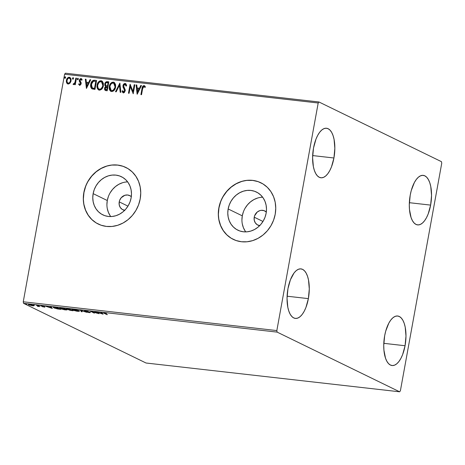 <?xml version="1.0" encoding="UTF-8"?>
<svg xmlns="http://www.w3.org/2000/svg" width="465" height="465" viewBox="0 0 465 465"><rect width="100%" height="100%" fill="white"/><g stroke="black" fill="none" stroke-linecap="round" stroke-linejoin="round"><path stroke-width="0.7" d="M124.666 210.32A7.87 7.004 116 0 1 122.818 209.75A7.87 7.004 116 0 1 119.226 201.88L127.962 206.135L119.226 201.88L119.633 200.398L121.185 197.753L124.858 195.283L127.66 195.004L130.252 195.893L131.339 196.742M259.679 225.647A7.87 7.004 116 0 1 257.831 225.077A7.87 7.004 116 0 1 254.233 217.202L262.969 221.456L254.233 217.202L254.64 215.719L257.285 212.011L259.871 210.604L261.272 210.32L264.021 210.633L266.352 212.063M127.643 181.896A21.21 18.885 -64 0 0 107.281 200.52L93.145 193.632A21.21 18.885 116 0 1 121.417 176.717A21.21 18.885 116 0 1 131.113 197.939L130.014 201.932L128.23 205.687L125.823 209.064L122.894 211.93L119.552 214.173L115.925 215.714L112.146 216.481L108.374 216.463L104.741 215.644L101.393 214.063L98.458 211.778L96.046 208.884L94.256 205.483L93.151 201.705L92.779 197.706L93.145 193.632L94.244 189.639L96.028 185.884L98.429 182.513L101.364 179.647L104.706 177.403L108.333 175.863L112.112 175.09L115.884 175.113L119.517 175.933L122.865 177.514L125.8 179.792L128.206 182.693L130.002 186.093L131.107 189.865L131.479 193.864L131.113 197.939A21.21 18.885 116 0 1 102.835 214.853A21.21 18.885 116 0 1 93.145 193.632L107.281 200.52A21.21 18.885 -64 0 0 110.751 216.568M262.655 197.218A21.21 18.885 -64 0 0 242.294 215.847L228.152 208.954A21.21 18.885 116 0 1 256.43 192.039A21.21 18.885 116 0 1 266.12 213.266L265.027 217.26L263.237 221.015L260.836 224.386L257.906 227.251L254.564 229.495L250.931 231.035L247.159 231.808L243.381 231.785L239.748 230.966L236.4 229.385L233.471 227.1L231.059 224.206L229.268 220.805L228.164 217.033L227.786 213.028L228.152 208.954L229.251 204.966L231.035 201.206L233.442 197.834L236.371 194.969L239.713 192.725L243.346 191.185L247.118 190.412L250.897 190.435L254.529 191.255L257.872 192.835L260.807 195.12L263.219 198.014L265.009 201.415L266.114 205.187L266.492 209.192L266.12 213.266A21.21 18.885 116 0 1 237.848 230.181A21.21 18.885 116 0 1 228.152 208.954L242.294 215.847A21.21 18.885 -64 0 0 245.758 231.89M260.941 182.815A31.486 28.028 -64 0 0 260.929 182.809A31.486 28.028 -64 0 0 218.963 207.913L218.852 207.861A31.486 28.028 116 0 1 260.824 182.757A31.486 28.028 116 0 1 275.204 214.255L275.751 208.21L275.199 202.269L273.56 196.672L270.897 191.621L267.323 187.319L262.963 183.931L257.999 181.588L252.605 180.374L247.002 180.339L241.399 181.484L236.017 183.768L231.053 187.099L226.699 191.353L223.136 196.364L220.486 201.938L218.852 207.861L218.306 213.906L218.864 219.846L220.503 225.444L223.165 230.495L226.74 234.796L231.099 238.185L236.063 240.527L241.457 241.742L247.06 241.777L252.664 240.632L258.046 238.347L263.01 235.017L267.363 230.762L270.926 225.757L273.577 220.183L275.204 214.255A31.486 28.028 116 0 1 233.238 239.359A31.486 28.028 116 0 1 218.852 207.861L218.963 207.913A31.486 28.028 -64 0 0 233.349 239.411A31.486 28.028 -64 0 0 233.36 239.423M125.864 167.458L125.8 167.423A31.486 28.028 116 0 1 140.197 198.933L140.744 192.888L140.186 186.947L138.547 181.344L135.885 176.299L132.31 171.998L127.956 168.609L122.987 166.267L117.599 165.052L111.995 165.017L106.392 166.162L101.004 168.446L96.04 171.777L91.692 176.026L88.123 181.036L85.473 186.61L83.845 192.539A31.486 28.028 116 0 1 125.812 167.435L125.922 167.487A31.486 28.028 -64 0 0 125.922 167.487A31.486 28.028 -64 0 0 83.95 192.591A31.486 28.028 -64 0 0 98.336 224.089A31.486 28.028 -64 0 0 98.353 224.095L98.231 224.037A31.486 28.028 116 0 1 83.845 192.539L83.299 198.584L83.857 204.524L85.496 210.122L88.152 215.173L91.733 219.468L96.086 222.857L101.056 225.205L106.444 226.42L112.048 226.455L117.651 225.304L123.039 223.026L128.003 219.695L132.351 215.44L135.919 210.43L138.57 204.856L140.197 198.933A31.486 28.028 116 0 1 98.231 224.037L98.284 224.066M430.625 205.106A24.924 10.829 -83.5 0 1 417.611 224.897A24.924 10.829 -83.5 0 1 410.211 195.161L411.269 190.516L414.385 182.501L416.326 179.438L418.419 177.171L420.593 175.787L422.761 175.334L424.836 175.84L426.742 177.275L428.404 179.595L429.759 182.699L430.759 186.471L431.537 195.428L430.625 205.106L428.16 214.022L426.452 217.765L424.516 220.823L422.418 223.09L420.25 224.479L418.082 224.926L416.006 224.421L414.1 222.985L412.438 220.672L411.077 217.568L409.479 209.494L409.299 204.833L410.211 195.161A24.924 10.829 -83.5 0 1 423.231 175.363A24.924 10.829 -83.5 0 1 430.625 205.106L409.357 202.694L430.625 205.106M308.371 298.623A24.924 10.829 -83.5 0 1 295.356 318.415A24.924 10.829 -83.5 0 1 287.957 288.678L290.422 279.761L294.066 272.955L296.164 270.688L298.338 269.305L300.5 268.857L302.581 269.357L304.488 270.793L306.15 273.112L307.505 276.216L308.504 279.988L309.283 288.951L308.371 298.623L305.906 307.539L304.197 311.283L302.262 314.346L300.163 316.613L297.989 317.996L295.827 318.444L293.752 317.944L291.846 316.502L290.177 314.189L288.823 311.085L287.823 307.307L287.045 298.35L287.957 288.678A24.924 10.829 -83.5 0 1 300.977 268.886A24.924 10.829 -83.5 0 1 308.371 298.623L287.103 296.211L308.371 298.623M333.928 157.99A24.924 10.829 -83.5 0 1 320.914 177.781A24.924 10.829 -83.5 0 1 313.515 148.039L315.979 139.122L317.688 135.385L319.629 132.322L321.722 130.055L323.896 128.666L326.058 128.218L328.139 128.724L330.045 130.159L331.708 132.473L333.062 135.577L334.062 139.355L334.841 148.312L333.928 157.99L331.464 166.906L329.755 170.643L327.819 173.707L325.721 175.973L323.553 177.357L321.385 177.81L319.31 177.305L317.403 175.869L315.735 173.555L314.381 170.446L313.381 166.673L312.602 157.716L313.515 148.039A24.924 10.829 -83.5 0 1 326.535 128.247A24.924 10.829 -83.5 0 1 333.928 157.99L312.66 155.572L333.928 157.99M405.067 345.739A24.924 10.829 -83.5 0 1 392.053 365.531A24.924 10.829 -83.5 0 1 384.654 335.794L385.712 331.15L388.827 323.134L390.769 320.071L392.861 317.804L395.035 316.421L397.203 315.973L399.278 316.473L401.185 317.915L402.847 320.228L404.201 323.332L405.201 327.11L405.98 336.067L405.067 345.739L402.603 354.661L400.894 358.399L398.958 361.462L396.86 363.729L394.692 365.112L392.524 365.56L390.449 365.06L388.542 363.624L386.88 361.305L385.52 358.201L383.921 350.128L383.741 345.466L384.654 335.794A24.924 10.829 -83.5 0 1 397.674 316.002A24.924 10.829 -83.5 0 1 405.067 345.739L383.799 343.327L405.067 345.739M399.621 391.797L146.039 363.014L23.552 303.331L277.14 332.115L399.621 391.797L400.394 390.78L441.75 163.209L441.448 161.669L318.961 101.986L65.379 73.203L64.606 74.22L318.194 102.998L276.832 330.574L23.25 301.791L64.606 74.22L23.25 301.791L23.552 303.331L146.039 363.014L399.621 391.797L400.394 390.78L441.75 163.209L441.448 161.669L318.961 101.986L318.194 102.998L276.832 330.574L277.14 332.115L399.621 391.797M33.835 305.778L30.306 304.494L28.47 304.459L29.493 305.11L33.835 305.778L29.743 304.418C28.348 304.325 28.045 304.465 28.842 304.848L32.585 305.807L33.835 305.778L33.474 305.371M36.956 305.255L36.322 305.185L38.177 306.162L37.444 306.325L39.705 306.598L36.956 305.255L36.322 305.185L38.089 306.08L37.444 306.325L39.705 306.598L36.956 305.255M44.134 307.115L44.809 307.103L44.495 306.848L41.373 305.976L43.076 306.075L40.658 305.761L44.053 306.865L42.524 306.79L44.617 306.9L41.402 305.743L40.862 305.976L43.995 306.836L42.524 306.79L44.617 306.9M55.172 307.324L53.283 307.319L54.463 308.121L60.839 309.37L57.079 307.539L53.248 307.377L53.853 307.859L57.503 308.946L60.839 309.37L57.079 307.539L55.172 307.324M69.302 308.929L66.722 308.696L66.786 309.039L69.855 310.248L73.063 310.76L69.302 308.929L67.658 308.743C66.466 308.638 66.175 308.737 66.786 309.039L73.063 310.76L69.302 308.929M80.364 310.184L81.387 311.707L82.073 311.783L81.218 310.62L86.757 312.317L80.364 310.184L81.387 311.707L82.073 311.783L81.218 310.62L86.757 312.317L80.364 310.184M94.691 311.812L97.493 313.172L90.582 311.341L94.343 313.178L92.175 311.881L99.086 313.712L95.325 311.881L97.493 313.172L90.582 311.341L94.343 313.178L92.175 311.881L99.086 313.712L94.691 311.812M104.91 313.439L104.392 313.067L106.409 313.265L103.567 312.962L106.776 314.584L104.91 313.439L104.817 313.067L106.409 313.265L104.422 312.875C103.364 312.829 103.3 312.986 104.236 313.352L107.409 314.66L104.817 313.067M103.091 314.166L101.963 312.637L101.277 312.556L101.637 313.05L99.33 312.788L96.592 312.027L102.986 314.154L101.963 312.637L101.277 312.556L101.637 313.05L99.33 312.788L96.592 312.027L103.091 314.166M85.479 310.73L84.531 310.748L84.961 311.114L89.489 312.399L87.164 312.16L90.216 312.631L85.339 311.068L88.147 311.341L85.479 310.73C84.45 310.655 84.212 310.754 84.764 311.027L89.367 312.323L87.164 312.16L89.39 312.649L89.983 312.387L85.397 311.102L88.147 311.341L85.479 310.73M78.754 310.696L75.202 309.632L72.087 309.365L71.947 309.678L72.831 310.161L76.841 311.207L79.143 311.329L78.754 310.696L73.621 309.382L71.866 309.516L77.626 311.312L79.341 311.19L78.754 310.696M66.53 309.312L62.984 308.243L59.863 307.975L59.729 308.295L60.607 308.772L64.618 309.818L66.919 309.94L66.53 309.312L61.397 307.993L59.642 308.126L65.402 309.928L67.123 309.8L66.53 309.312M52.307 308.405L51.179 306.871L50.493 306.795L50.854 307.284L48.546 307.022L45.808 306.261L52.202 308.394L51.179 306.871L50.493 306.795L50.854 307.284L48.546 307.022L45.808 306.261L52.307 308.405M39.223 305.615L38.095 305.406L39.008 305.708M34.375 305.063L33.248 304.86L34.166 305.156M26.476 304.168L25.348 303.959L26.261 304.261M69.994 83.125L70.889 81.485L71.11 79.707L70.872 78.591L69.843 77.382L68.779 77.26L67.361 78.196L66.536 79.771L66.321 81.584L66.698 82.985L67.599 83.886L68.617 84.002L69.994 83.125L71.035 80.875L69.907 77.411L69.326 77.248C67.692 77.457 66.716 78.492 66.396 80.352L66.588 82.747L68.093 84.014L69.994 83.125M76.469 78.178L75.836 78.103L74.929 82.538L74.191 83.706L73.517 83.694L73.086 84.357L73.4 84.601L74.824 83.683L74.65 84.642L75.284 84.717L76.469 78.178L75.836 78.103L74.929 82.538L73.086 84.357L73.528 84.636L74.824 83.683L74.65 84.642L75.284 84.717L76.469 78.178M79.858 85.432L78.591 84.258L79.922 85.322L81.084 84.049L81.137 82.718L79.98 80.986L79.992 80.16L80.736 79.387L81.654 80.166L82.125 79.602L81.695 78.91L80.678 78.579L79.864 79.091L79.306 80.311L79.381 81.491L80.532 83.398L80.027 84.461L79.062 83.741L78.591 84.258L79.643 85.328L81.154 83.747L81.137 82.718L79.945 80.346L81.212 79.503M92.192 88.92L94.965 89.408L96.592 80.457L93.581 80.265L92.25 81.003L91.041 83.078L90.611 85.99L91.599 88.548L94.965 89.408L96.592 80.457L94.686 80.242C92.43 80.317 91.117 81.654 90.745 84.246C90.315 86.072 90.675 87.565 91.826 88.722L92.285 88.972M108.816 81.846L106.316 81.764L105.282 82.665L104.77 83.979L104.834 85.391L105.654 86.414L104.677 87.699L104.579 89.576L105.264 90.466L107.188 90.797L108.816 81.846L107.171 81.66C105.846 81.73 105.049 82.503 104.77 83.979L105.654 86.414L104.538 88.234L105.253 90.46L107.188 90.797L108.816 81.846M119.877 83.101L115.512 91.739L116.198 91.82L119.435 85.258L120.197 92.273L120.883 92.349L119.877 83.101L115.512 91.739L116.198 91.82L119.435 85.258L120.197 92.273L120.883 92.349L119.877 83.101M134.205 84.729L132.996 91.384L130.095 84.264L128.474 93.209L129.101 93.285L130.316 86.606L133.211 93.75L134.838 84.799L134.205 84.729L134.827 84.88L134.205 84.729L132.996 91.384L130.095 84.264L128.474 93.209L129.101 93.285L130.316 86.606L133.211 93.75L134.838 84.799L134.205 84.729M142.616 88.739L143.307 86.775L144.121 86.595L144.993 87.472L145.44 86.821L144.074 85.612L143.168 85.839L142.528 86.612L140.901 94.622L141.534 94.691L142.616 88.739L143.912 86.531L144.993 87.472L145.44 86.821L144.074 85.612C142.738 85.938 142.046 86.926 141.999 88.577L140.901 94.622L141.534 94.691L142.616 88.739M137.216 94.203L141.476 85.554L140.79 85.473L139.424 88.245L137.117 87.984L136.791 85.019L136.106 84.944L137.111 94.192L141.476 85.554L140.79 85.473L139.424 88.245L137.117 87.984L136.791 85.019L136.106 84.944L137.216 94.203M123.591 92.971L122.068 91.175L123.376 92.866L125.225 90.948L125.149 89.547L123.632 86.676L123.585 85.775L125.009 84.386L126.027 86.025L126.625 85.63L124.934 83.456L123.69 84.136L122.958 85.688L123.074 87.327L124.417 89.71L124.585 90.913L123.742 91.948L123.19 91.791L122.661 90.681L122.068 91.175L122.865 92.669L124.358 92.552L125.277 90.233L123.585 85.775L124.062 84.781L124.905 84.38L125.445 84.607L126.027 86.025L126.625 85.63L126.003 83.956L125.132 83.462L125.649 83.642M115.593 87.141L115.605 84.746L114.588 82.724L113.274 82.119L111.792 82.421L110.577 83.479L109.455 85.67L109.147 88.094L109.467 89.646L110.507 91.117L111.984 91.541L113.472 90.96L114.948 89.106L115.593 87.141L114.03 82.334L113.274 82.119C111.025 82.456 109.688 83.909 109.263 86.467L110.844 91.314L111.612 91.529C113.849 91.163 115.175 89.699 115.593 87.141M103.375 85.758L103.381 83.357L102.364 81.34L101.05 80.73L99.568 81.032L98.353 82.09L97.232 84.281L96.923 86.711L97.243 88.263L98.289 89.728L99.766 90.158L101.521 89.35L102.73 87.716L103.375 85.758L101.806 80.951L101.05 80.73C98.801 81.073 97.47 82.52 97.046 85.083L98.627 89.931L99.388 90.146C101.626 89.774 102.957 88.315 103.375 85.758M86.432 88.443L90.692 79.788L90.007 79.713L88.641 82.485L86.333 82.224L86.008 79.259L85.322 79.178L86.432 88.443L90.692 79.788L90.007 79.713L88.641 82.485L86.333 82.224L86.008 79.259L85.322 79.178L86.432 88.443M78.358 79.033L77.847 78.23L77.283 79.178L77.579 79.689L78.137 79.515L77.963 78.23L77.3 78.916L77.696 79.718L78.358 79.033M73.511 78.486L73.331 77.777L72.877 77.725L72.499 78.87L72.97 79.166L73.435 78.736L73.121 77.678L72.459 78.364L72.848 79.172L73.511 78.486M65.606 77.585L65.431 76.876L64.978 76.824L64.594 77.975L65.065 78.265L65.53 77.841L65.216 76.783L64.554 77.469L64.949 78.271L65.606 77.585M123.097 166.319L117.703 165.104L112.1 165.069M106.497 166.214L101.108 168.499L96.15 171.829L91.797 176.078L88.234 181.088M85.583 186.663L83.95 192.591L83.404 198.636M83.962 204.577L85.601 210.174L88.263 215.225L91.838 219.521L96.191 222.909M258.104 181.641L252.716 180.426L247.113 180.391M241.509 181.536L236.121 183.82L231.157 187.151L226.81 191.406L223.241 196.416M220.59 201.99L218.963 207.913L218.416 213.958M218.974 219.899L220.613 225.496L223.27 230.547L226.85 234.848L231.204 238.237M257.482 198.078L253.855 199.613L250.513 201.857L247.583 204.722L245.177 208.099M243.393 211.854L242.294 215.847L241.928 219.922M242.3 223.921L243.404 227.693L245.2 231.093M259.883 225.67L257.296 224.781L255.314 222.857L254.239 220.195L254.233 217.202A7.87 7.004 116 0 1 264.725 210.924A7.87 7.004 116 0 1 266.311 212.028M122.475 182.751L118.842 184.291L115.5 186.535L112.571 189.4L110.164 192.777M108.38 196.532L107.281 200.52L106.915 204.594M107.293 208.599L108.397 212.371L110.188 215.772M124.876 210.349L122.283 209.459L120.301 207.535L119.226 204.873L119.226 201.88A7.87 7.004 116 0 1 129.718 195.602A7.87 7.004 116 0 1 131.304 196.707M144.737 85.856L143.383 85.944L142.674 86.874L141.133 94.651L142.214 88.681C142.261 87.031 142.953 86.042 144.29 85.717L144.586 85.793M144.696 85.839L144.074 85.612M143.912 86.531L144.307 86.711M137.297 94.04L136.106 84.944L136.797 85.101L136.321 85.049L137.297 94.04M137.332 88.088L139.64 88.35L140.79 85.473L141.441 85.63L141.005 85.577L139.64 88.35L137.332 88.088M137.774 92.146L139.198 89.239L137.774 92.146L137.216 88.937L138.983 89.135L137.774 92.146M133.228 93.668L130.316 86.606L133.228 93.668M128.7 93.238L130.299 84.432L128.7 93.238M133.211 91.489L134.42 84.833L133.211 91.489M125.538 83.578L125.132 83.462C123.934 83.607 123.213 84.345 122.958 85.688L124.585 90.913L123.335 91.89L123.771 92.053L122.661 90.681L122.068 91.175L122.731 90.908L122.365 91.559L123.324 92.907M125.009 84.386L125.347 84.52M125.463 84.56L126.242 86.13L125.225 84.491M123.556 91.948L124.8 91.018L123.173 85.793C123.428 84.45 124.149 83.712 125.347 83.566L125.132 83.462M125.515 83.601L124.213 83.944L123.213 85.583L123.289 87.432L124.818 90.39L124.463 91.756L123.574 92.006M120.406 92.297L119.435 85.258L120.406 92.297M115.762 91.768L119.906 83.363L115.762 91.768M110.955 91.367L109.478 86.571C109.903 84.014 111.24 82.561 113.489 82.224L114.128 82.386M113.849 82.293L112.007 82.526L110.315 84.258L109.415 86.978L109.682 89.751M113.111 82.206L112.733 82.253M110.013 90.437L111.112 91.442M113.908 83.299L115.018 84.659L115.262 86.537L114.803 88.449L113.477 90.233L112.268 90.722L111.193 90.448L109.897 86.542C110.234 84.473 111.309 83.305 113.129 83.037L113.716 83.206L115.175 87.182L113.815 83.264M111.304 90.495L110.199 89.42L109.804 87.839L110.048 85.897L111.193 83.84L112.518 83.066L113.977 83.369L114.977 85.153L114.96 87.077C114.628 89.129 113.559 90.309 111.751 90.611L111.966 90.716C113.774 90.413 114.843 89.234 115.175 87.182L113.262 90.129L112.053 90.617L111.182 90.443M105.369 90.512L104.538 88.234L105.869 86.519L104.985 84.084C105.264 82.607 106.061 81.834 107.386 81.764L108.798 81.927L106.322 81.968L105.032 83.857L105.049 85.496L105.869 86.519L104.892 87.804L104.706 89.204L105.479 90.57M105.788 82.398L105.497 82.77M104.776 89.623L104.921 90.012M106.555 85.955L107.624 86.124L106.107 85.763L105.404 84.055C105.66 82.962 106.293 82.479 107.293 82.613L108.229 82.799L107.624 86.124L106.677 85.984M106.282 89.838L106.938 89.914L106.282 89.838M107.462 87.042L106.938 89.914L105.416 89.478L105.171 88.286L107.246 86.938L106.938 89.914L107.462 87.042M106.067 89.733L105.171 88.286L105.375 87.664L106.032 86.972L107.246 86.938L106.723 89.809L105.735 89.658M106.107 85.763L105.404 84.822L105.631 83.398L106.346 82.677L108.014 82.694L107.624 86.124L108.229 82.799L107.409 86.019L106.107 85.763M98.731 89.978L97.261 85.188C97.685 82.625 99.016 81.177 101.265 80.834L101.911 81.003M101.626 80.904L99.783 81.137L98.098 82.869L97.197 85.595L97.458 88.367M100.893 80.823L100.516 80.869M97.79 89.047L98.888 90.059M101.684 81.916L102.8 83.276L103.038 85.147L102.585 87.065L101.254 88.85L99.894 89.338L98.481 88.71L97.83 87.693L97.673 85.153C98.01 83.084 99.086 81.916 100.905 81.654L101.492 81.823L102.957 85.793L101.591 81.875M99.527 89.222C97.888 88.553 97.272 87.199 97.673 85.153L98.975 82.456L100.905 81.654L101.951 82.148L102.585 83.171L102.742 85.688C102.405 87.746 101.335 88.925 99.527 89.222L99.743 89.327C101.55 89.03 102.62 87.85 102.957 85.793L101.341 88.49L100.132 89.187L99.08 89.111M91.826 88.722L92.041 88.827C90.89 87.67 90.53 86.176 90.96 84.351L90.96 84.351C91.332 81.759 92.645 80.422 94.901 80.346L92.762 80.846L91.256 83.183L90.908 86.833L92.25 88.954M92.529 88.019L94.715 88.524L92.314 87.914L91.373 84.322L93.384 81.265L95.796 81.305L94.715 88.524L96.011 81.41L94.715 88.524L93.389 88.327M92.57 88.042L91.343 86.333L91.872 82.753L93.384 81.265L95.796 81.305L94.5 88.42L92.314 87.914M86.513 88.274L85.322 79.178L86.019 79.341L85.537 79.283L86.513 88.274M86.548 82.328L88.856 82.59L90.007 79.713L90.658 79.864L90.222 79.817L88.856 82.59L86.548 82.328M86.99 86.38L88.42 83.473L86.99 86.38L86.432 83.171L88.205 83.369L86.99 86.38M79.701 84.508L79.062 83.741L78.591 84.258L79.166 83.967L78.806 84.363L79.498 85.298M79.748 84.52L80.736 83.81L79.811 84.578M80.474 83.096L80.521 83.706L80.689 83.2L79.963 82.352L80.474 83.096M79.329 81.346L80.178 82.456L79.329 81.346L79.521 80.416L79.329 81.346M80.91 79.381L81.654 80.166L82.125 79.602L80.986 78.573L79.306 80.311L80.986 78.573L81.468 78.736M79.718 79.765L80.59 78.783L81.584 78.788L80.986 78.573M81.869 80.271L81.125 79.486M81.195 79.498L81.811 80.137M79.602 80.085L79.544 81.451L80.753 83.659L80.242 84.566L79.532 84.334M77.911 79.823L77.3 78.916L78.19 78.335L77.597 78.765L77.562 79.527M74.877 84.671L74.824 83.683L74.877 84.671M73.086 84.357L73.714 83.828L73.499 84.642M73.993 83.944L75.144 82.642L75.836 78.103L76.458 78.254L76.051 78.207L75.063 82.857L73.993 83.944M73.063 79.277L72.459 78.364L73.342 77.783M73.394 77.795L72.813 78.097L72.714 78.974M67.756 83.962L68.093 84.014M67.652 83.909L66.588 82.747L66.611 80.457C66.931 78.597 67.907 77.562 69.541 77.353L70.006 77.469M70.058 77.486L68.297 77.643M67.977 77.882L66.954 79.317L66.536 81.073L66.803 82.851L67.814 83.991M67.989 83.154L68.245 83.212C67.158 82.735 66.751 81.805 67.03 80.416C67.251 79.033 67.971 78.242 69.18 78.05L70.523 79.19L70.57 81.125L69.564 82.909L68.07 83.206M69.18 78.05L70.308 79.085L70.616 80.904L69.349 82.805L68.14 83.194L67.123 82.142L67.03 80.416L67.867 78.626L69.18 78.05C70.273 78.504 70.68 79.416 70.401 80.8C70.174 82.195 69.454 82.997 68.245 83.212L68.093 83.212M68.245 83.212L68.454 83.316C69.669 83.101 70.389 82.299 70.616 80.904C70.895 79.521 70.488 78.608 69.395 78.155M65.158 78.376L64.554 77.469L65.443 76.888M65.489 76.899L64.844 77.318L64.809 78.079M137.216 88.937L138.983 89.135L137.559 92.041L137.216 88.937M86.432 83.171L88.205 83.369L86.775 86.275L86.432 83.171M104.323 312.869L104.236 313.352L104.323 312.869M104.422 312.875C103.364 312.829 103.3 312.986 104.236 313.352M102.585 313.48L102.201 313.352L102.585 313.48M101.713 312.608L101.637 313.05L101.713 312.608M102.224 313.207L101.701 312.678L102.131 313.718L99.981 313.003L101.754 313.207L102.131 313.718L102.224 313.207M85.397 311.102L85.909 310.922M90.332 312.085L90.239 312.596L89.983 312.387M89.367 312.323L89.013 312.463M84.822 310.69L84.764 311.027L84.822 310.69M81.654 311.213L81.387 311.707L80.858 310.347L81.654 311.213M72.627 309.516L72.447 309.986L72.267 309.33M72.244 309.318L72.72 309.562M73.081 310.062L72.685 309.585L74.051 309.434L78.155 310.44L78.597 311.027L76.58 311.038L73.081 310.062C72.174 309.632 72.488 309.469 74.028 309.574L78.12 310.626C79.021 311.05 78.719 311.219 77.207 311.12L73.081 310.062L72.691 309.155M78.12 310.626L78.602 311.015L78.695 310.504M69.145 309.562L69.076 309.957L69.145 309.562M69.047 309.655L69.076 309.957M66.85 308.69L66.786 309.039L66.85 308.69M66.489 308.795L66.786 309.039M69.698 310.027L70.575 309.55L70.517 309.876L70.878 309.696L72.046 310.498L69.698 310.027L72.081 310.283L69.698 310.027L69.605 309.365M70.453 309.725L67.239 308.958L69.082 308.905L70.453 309.725L67.419 309.115L69.053 309.045L70.453 309.725M60.409 308.132L60.223 308.603L60.043 307.946M60.02 307.929L60.502 308.173M60.857 308.673L60.409 308.231L61.833 308.051L65.931 309.056L66.379 309.632L64.362 309.649L60.857 308.673C59.95 308.249 60.264 308.086 61.804 308.185L65.896 309.237C66.797 309.661 66.495 309.829 64.99 309.737L60.857 308.673L60.473 307.772M54.033 307.388L53.853 307.859L53.708 307.22M53.655 307.191L54.085 307.412M56.835 307.656L59.822 309.115L54.486 307.929L54.591 307.266L56.858 307.516L59.822 309.115L54.486 307.929L54.556 307.435L56.835 307.656M51.801 307.72L51.417 307.586L51.801 307.72M50.935 306.842L50.854 307.284L50.935 306.842M51.441 307.446L50.918 306.912L51.348 307.958L49.203 307.243L50.97 307.441L51.348 307.958L51.441 307.446M41.478 306.046L41.809 305.918M38.758 305.813L38.113 305.912M38.089 306.08L37.787 306.272M33.567 304.86L33.928 305.267L32.678 305.296M29.469 304.918L29.161 304.622L30.103 304.465L32.841 305.302C33.451 305.586 33.259 305.703 32.248 305.639L29.469 304.918C28.859 304.627 29.063 304.517 30.08 304.587L32.928 305.342L33.149 305.598L32.585 305.807L29.469 304.918L29.243 304.139M28.929 304.366L28.842 304.848L28.929 304.366M28.435 304.511L28.842 304.848M33.16 305.336L33.538 305.342M28.935 304.337L29.225 304.465M32.841 305.302L33.166 305.563L33.259 305.057M99.981 313.003L101.754 313.207L102.131 313.718L99.981 313.003M67.419 309.115L67.332 308.446M65.896 309.237L66.379 309.638L66.472 309.12M54.486 307.929L54.004 307.551L54.556 307.435M49.203 307.243L50.97 307.441L51.348 307.958L49.203 307.243M277.14 332.115L23.552 303.331L23.25 301.791L276.832 330.574L277.14 332.115M318.194 102.998L64.606 74.22L65.379 73.203L318.961 101.986L318.194 102.998M104.352 313.102L104.445 312.59M85.229 310.957L85.322 310.446M89.501 312.434L89.594 311.922M79.341 311.19L79.434 310.678M71.866 309.516L71.959 309.004M67.123 309.8L67.216 309.289M59.642 308.126L59.735 307.615M54.004 307.551L54.097 307.04M44.099 306.923L44.192 306.412M41.362 305.947L41.455 305.435M44.832 307.074L44.925 306.563M39.31 305.685L39.403 305.174M38.2 306.22L38.293 305.708M34.462 305.133L34.555 304.622M33.887 305.714L33.98 305.203M26.563 304.238L26.656 303.726"/></g></svg>
